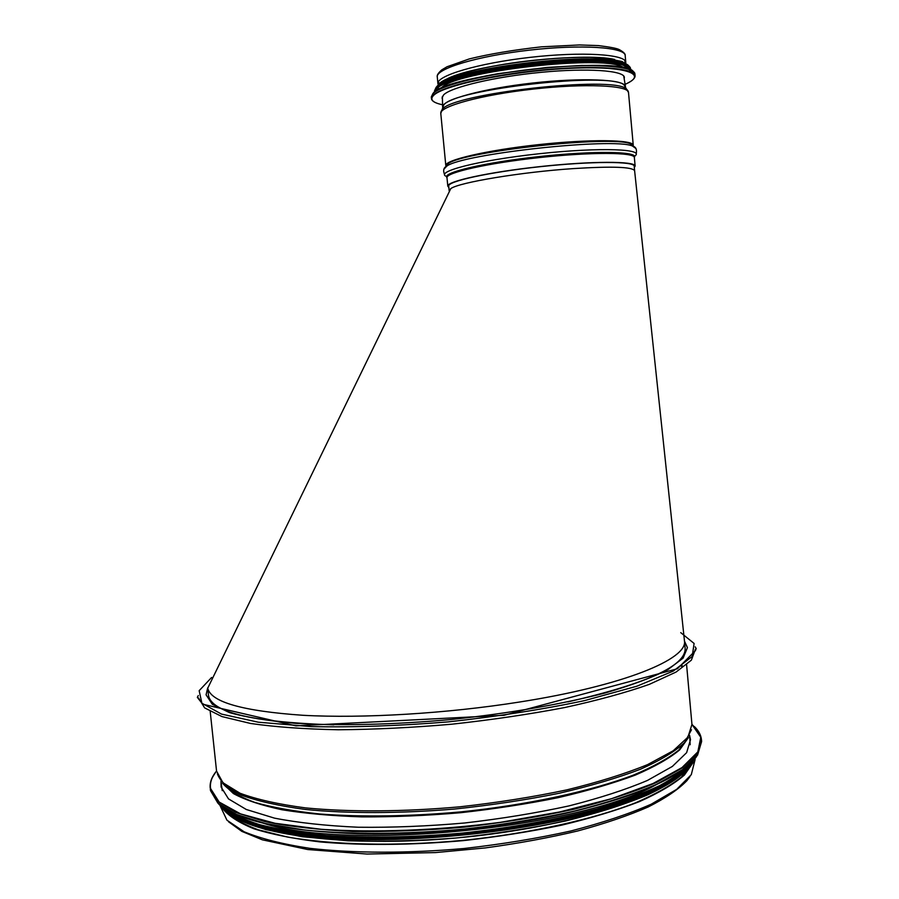 <?xml version="1.0" encoding="UTF-8"?>
<svg xmlns="http://www.w3.org/2000/svg" width="899" height="899" viewBox="0 0 899 899"><rect width="100%" height="100%" fill="white"/><g stroke="black" fill="none" stroke-linecap="round" stroke-linejoin="round"><path stroke-width="1.35" d="M693.444 762.082L684.42 775.05C674.036 783.995 658.989 792.873 639.279 801.672C617.017 810.257 591.092 818.09 561.493 825.192C530.275 831.665 497.563 836.812 463.356 840.621C410.899 845.206 363.218 845.644 320.325 841.947C294.085 838.812 272.015 834.452 254.102 828.844C238.864 822.686 228.301 815.831 222.39 808.268M691.679 764.397L681.42 777.084C670.429 785.793 655.068 794.401 635.323 802.886C592.475 819.551 529.848 833.452 463.322 840.34C396.729 846.51 332.596 845.038 287.332 837.014L258.103 829.755C242.516 823.934 231.346 817.427 224.57 810.201M684.487 641.144L687.42 647.628L683.116 658.124L668.036 669.53C652.595 677.441 631.716 685.229 605.409 692.904C562.504 704.086 508.576 713.48 451.478 719.47C394.301 724.684 339.575 725.954 295.322 723.313C268.014 720.886 246.023 717.301 229.346 712.547L212.321 704.288L206.073 694.826L207.691 687.892M689.668 735.843L690.511 739.708L686.622 752.665L672.351 766.442L647.494 780.422C625.839 789.625 599.622 798.132 568.865 805.931C536.04 813.078 501.26 818.775 464.525 823.001C427.632 826.226 392.2 827.642 358.229 827.237C326.079 825.799 298.142 822.765 274.442 818.124L246.281 809.482L228.503 798.896L221.109 787.041L220.997 781.804M656.337 784.625C579.45 828.395 347.093 851.184 263.171 823.169M612.904 805.864C532.545 833.025 394.009 846.611 309.908 835.576M449.14 190.633L448.702 186.093C447.444 181.328 489.022 172.181 540.085 166.697C591.149 161.157 634.582 161.191 634.211 166.191L634.615 170.72C632.458 166.888 612.107 166.18 573.562 168.585C521.229 172.057 459.029 182.452 450.86 188.565L449.14 190.633L449.478 191.307M682.184 665.642L681.33 666.271M333.844 724.852C252.81 722.268 211.018 712.345 208.456 695.062L207.748 688.173C210.782 702.04 242.528 711.087 302.985 715.289C362.791 718.571 446.589 713.592 519.521 702.029C623.985 685.679 688.241 658.911 684.442 640.729L685.128 648.325C685.971 665.766 646.898 683.622 567.91 701.894M684.442 640.729L634.615 170.72M438.24 84.742L437.925 83.697C436.341 75.752 478.156 63.245 529.904 57.379C581.642 51.412 625.906 54.187 625.805 62.424L625.682 63.537M448.826 187.408L447.803 186.183C446.533 181.373 488.494 172.136 540.074 166.596C591.654 161 635.503 161.033 635.132 166.079L634.334 167.517M442.443 99.092L442.038 97.969L443.645 94.833C451.343 87.068 494.866 76.73 541.22 72.313C587.609 67.83 624.299 70.47 624.367 77.471L624.176 78.685M440.959 88.45L441.061 88.349C452.512 71.178 611.399 53.434 624.063 68.099M445.353 81.764C469.098 66.582 590.935 52.636 618.018 62.2M695.096 759.543L691.286 774.68L676.7 789.356L651.247 804.189C629.064 813.921 602.229 822.866 570.73 831.013C537.141 838.441 501.608 844.262 464.131 848.499C407.764 853.499 353.7 853.331 309.818 848.33C282.702 844.195 260.811 838.666 244.112 831.766L226.953 820.203L220.277 806.1M680.745 632.638L694.095 643.448L692.196 656.472L673.306 671.047L636.953 686.184L584.552 700.613C542.591 709.468 497.057 716.57 447.96 721.908C398.841 725.898 353.228 727.46 311.11 726.606L258.361 722.212L221.491 714.087L201.893 703.22L199.162 690.69L211.602 677.475M695.41 649.269L691.353 660.169L676.082 672.047L649.336 684.353C625.985 692.59 597.689 700.343 564.46 707.592C528.994 714.345 491.483 719.874 451.939 724.189C412.304 727.639 374.445 729.494 338.339 729.763C304.323 729.111 275.06 726.999 250.551 723.459L221.929 716.57L204.646 707.895L198.544 697.984M686.533 664.046L691.949 724.437L687.915 737.18L673.205 750.766L647.628 764.588C625.367 773.713 598.442 782.141 566.853 789.873C533.186 796.975 497.574 802.616 460.041 806.796C403.606 811.853 349.497 812.145 305.626 807.909C278.544 804.324 256.687 799.436 240.044 793.244L222.974 782.759L216.547 771.05L210.13 710.761M691.488 729.752L684.701 742.45C675.295 751.339 660.585 760.262 640.571 769.196C617.624 777.961 590.452 785.996 559.077 793.289C525.859 799.953 491.023 805.201 454.568 809.033C399.898 813.606 347.801 813.674 305.435 809.471C279.229 805.965 257.934 801.211 241.561 795.222C228.267 788.693 220.199 781.534 217.356 773.747M688.061 738.135L678.633 750.216C668.092 758.554 653.045 766.847 633.469 775.073C590.857 791.266 527.713 804.987 460.535 811.921C409.18 816.449 362.432 817.157 320.302 814.044C294.479 811.347 272.689 807.482 254.934 802.459C239.763 796.896 229.121 790.659 223.019 783.737M688.409 737.596L679.768 749.8C669.631 758.262 654.82 766.69 635.346 775.084C613.309 783.287 587.586 790.817 558.178 797.66C527.162 803.931 494.641 808.943 460.614 812.707C426.508 815.629 393.638 817.022 361.982 816.899C331.81 815.887 305.121 813.505 281.915 809.741C261.171 805.29 245.011 799.896 233.425 793.57L222.57 783.265M691.949 724.414L700.771 737.281L697.826 751.879L682.015 767.566L653.022 783.512L611.545 798.694L559.549 811.988L500.226 822.371C437.588 830.485 374.119 832.867 321.145 829.294L275.038 823.282L240.651 813.921L219.154 802.043L210.591 788.547C209.737 782.782 211.715 776.938 216.535 771.027C211.793 776.736 209.669 782.388 210.197 787.974L210.197 784.996C211.175 781.377 209.276 781.512 216.535 770.982M210.31 788.895L210.49 790.569L217.861 803.088L236.111 814.292L265.295 823.495L304.694 830.035C350.262 834.632 406.168 834.396 464.277 829.092C502.901 824.675 539.467 818.708 573.978 811.19C606.319 802.976 633.851 794.019 656.573 784.333L682.633 769.611L697.568 755.115L701.625 741.495L701.467 739.81L697.41 753.373L682.465 767.825L656.405 782.49C633.671 792.154 606.14 801.088 573.798 809.28C539.276 816.786 502.71 822.742 464.086 827.147C425.328 830.496 388.143 831.923 352.554 831.44C318.909 829.856 289.759 826.597 265.104 821.664L235.92 812.505L217.682 801.346L210.31 788.895M694.455 726.639C698.669 730.718 701.006 735.101 701.467 739.81L700.703 736.326C700.355 733.932 697.433 729.954 691.949 724.369M694.32 759.318C676.925 779.197 634.222 797.155 566.213 813.202C502.395 827.586 422.519 835.418 357.128 833.699C287.298 831.17 241.921 821.843 220.997 805.729M693.028 760.79C686.128 768.926 675.093 777.163 659.945 785.49C642.448 793.738 621.31 801.56 596.52 808.965C556.301 819.753 511.576 827.788 462.344 833.07C413.034 837.419 367.635 838.205 326.146 835.396C300.435 832.935 278.229 829.35 259.519 824.641C243.09 819.405 230.728 813.46 222.435 806.808M695.096 758.441C689.151 766.768 678.812 775.241 664.08 783.861C646.842 792.424 625.648 800.571 600.51 808.313C559.493 819.607 513.543 828.001 462.659 833.497C411.675 837.992 364.96 838.688 322.539 835.564C296.378 832.856 274.004 828.979 255.428 823.934C239.291 818.337 227.514 812.033 220.064 805.01M696.691 756.374L687.005 769.274C676.194 778.186 660.731 787.007 640.627 795.761C617.995 804.29 591.722 812.089 561.796 819.146C530.264 825.608 497.259 830.743 462.76 834.575C409.888 839.205 361.758 839.767 318.381 836.227C291.793 833.216 269.352 828.968 251.057 823.495C235.414 817.472 224.435 810.741 218.097 803.29M691.522 764.555C686.151 771.117 677.396 777.747 665.249 784.456C589.789 831.575 337.575 856.309 254.395 824.743C241.179 820.517 231.301 815.708 224.761 810.325M663.024 785.479C591.666 830.597 353.183 856.196 264.924 827.732M686.724 769.623C663.26 796.795 570.595 826.878 462.861 837.362C355.15 847.959 258.519 836.407 230.346 814.292M437.925 83.697L437.274 76.921C435.667 68.773 477.47 56.041 529.23 50.164C580.979 44.175 625.266 47.13 625.187 55.581L625.805 62.424M446.859 166.012L447.387 164.045M631.401 144.065L632.289 145.896M446.5 166.349L447.264 165.326M631.75 145.312L632.716 146.155M447.803 186.183L446.983 177.721C445.69 172.653 487.64 163.146 539.231 157.583C590.834 151.953 634.705 152.212 634.357 157.516L635.132 166.079M446.983 177.631C441.387 172.732 484.325 162.483 539.142 156.572C593.969 150.583 639.043 151.347 634.346 157.426M447.32 176.721C432.441 172.293 476.976 160.449 538.883 153.774C600.824 146.987 647.954 148.964 633.84 156.595M444.039 169.102L446.803 166.113C462.749 153.83 613.309 137.367 632.368 145.986L635.694 148.346M445.735 167L448.343 163.528C464.109 151.335 611.534 135.198 630.345 143.761L633.604 146.627M446.275 166.529L445.814 165.618C444.488 160.179 486.415 150.29 538.029 144.694C589.643 139.019 633.581 139.592 633.256 145.29L632.975 146.279M444.567 174.608C442.87 170.383 443.612 167.551 446.803 166.113L448.343 163.528L445.814 165.618L440.791 113.488C439.308 106.453 481.156 94.901 532.86 89.125C584.552 83.27 628.693 85.248 628.513 92.552L633.256 145.29L630.345 143.761L632.368 145.986C635.829 146.717 637.11 149.358 636.2 153.92M440.948 111.824L442.128 109.599C450.938 93.676 613.77 75.291 626.457 89.012L628.053 90.945M442.623 108.183L443.69 105.161C452.444 89.304 611.489 71.313 624.063 84.967L625.693 87.72M442.769 107.79L442.611 106.801C442.488 99.733 482.954 88.596 532.298 83.068C581.631 77.46 624.243 79.314 625.446 86.349L625.479 87.36M442.566 104.767C432.666 102.677 429.632 99.598 433.464 95.541C442.578 85.461 508.227 71.628 566.078 68.538C624.131 65.279 649.842 73.684 625.108 84.326M440.319 104.25C434.734 102.834 431.778 100.969 431.464 98.643L433.138 95.249C441.353 86.619 489.82 74.977 541.872 69.998C593.958 64.942 635.054 67.931 635.076 75.752C635.2 78.134 632.581 80.652 627.244 83.315M431.464 98.643L431.295 96.957L432.97 93.541C441.184 84.854 489.652 73.167 541.704 68.189C593.801 63.132 634.896 66.166 634.93 74.044L635.076 75.752M634.863 74.92L634.672 75.494M433.228 93.215C445.286 74.482 623.108 55.075 633.346 71.56M634.582 74.426L634.447 74.988M434.914 91.799L436.577 88.653C444.556 80.213 490.629 68.976 540.243 64.177C589.89 59.3 629.581 62.177 630.334 69.762M434.633 92.001L436.24 88.372C444.263 79.854 490.966 68.493 540.984 63.728C591.048 58.873 630.592 61.919 630.649 69.65L630.66 69.908M434.599 91.754L436.15 87.417C444.173 78.865 490.865 67.492 540.895 62.716C590.958 57.862 630.502 60.941 630.559 68.695L630.649 69.65M630.559 69.178L630.435 69.807M436.397 87.091C448.331 68.627 619.467 49.996 629.086 66.29M630.255 68.481L630.199 69.279M441.195 83.764C458.198 67.178 601.723 50.749 622.546 63.233M626.232 66.065L626.311 68.436M438.532 89.63L438.173 87.315M447.927 78.415C476.47 64.256 582.979 52.03 614.702 59.458M438.06 85.697L439.544 83.495M689.983 776.579L686.915 780.669C678.397 789.446 665.485 798.211 648.168 806.987C628.379 815.595 604.881 823.596 577.675 830.979C548.727 837.834 517.891 843.487 485.179 847.937L435.386 852.589L367.062 854.05L307.739 849.533L262.362 839.823L241.853 831.384L228.604 821.821M198.297 695.545L197.342 697.366L202.68 704.198L295.962 725.875L504.092 715.278L677.396 668.755L695.376 650.674L696.197 648.595L695.185 646.831M690.162 744.754L689.645 735.393M222.244 790.637L220.929 781.355M696.309 756.879C680.689 777.556 637.324 796.334 566.213 813.202M357.128 833.699C284.095 830.968 237.909 820.967 218.569 803.717M693.084 762.577C687.904 769.758 678.621 777.051 665.249 784.456M254.395 824.743C239.842 820.079 229.324 814.73 222.84 808.695M687.555 768.836C679.588 777.41 666.507 786.007 648.303 794.604C626.03 804.009 598.476 812.797 565.64 820.978C530.871 828.327 494.259 834.014 455.793 838.037C417.765 840.902 381.794 841.812 347.891 840.79L302.48 836.767L265.857 829.608L243.247 821.742L229.481 813.752M207.748 688.162L450.792 188.61M437.274 76.921C436.723 75.325 438.251 72.954 441.87 69.807L447.028 66.762L469.312 58.918C489.281 54.007 513.318 49.984 541.434 46.838L579.462 44.95L598.599 45.613C609.825 47.006 616.692 48.321 619.175 49.557C623.558 51.973 625.558 53.974 625.187 55.581M632.345 145.402L632.244 144.391M446.724 165.54L446.623 164.539M442.387 96.407L442.611 106.801L443.69 105.161L440.791 113.488M623.726 76.01L625.446 86.349L624.063 84.967L628.513 92.552M431.295 96.957L432.992 93.395C440.836 86.562 462.558 79.989 498.181 73.651L547.042 67.425L581.777 65.458C602.454 65.391 617.973 66.582 628.322 69.021L634.93 74.044M434.509 90.821L436.172 87.27C442.072 81.809 457.849 76.348 483.527 70.897L530.725 63.514C561.931 60.39 590.272 59.817 615.736 61.806L630.559 68.695M437.453 86.147L438.914 83.955C446.118 76.348 479.425 67.29 520.195 61.885C544.097 58.851 566.067 57.334 586.092 57.311C594.7 57.053 606.701 58.446 622.13 61.503L626.727 64.739M625.086 63.065L624.861 60.503M438.723 84.158L438.487 81.629"/></g></svg>
